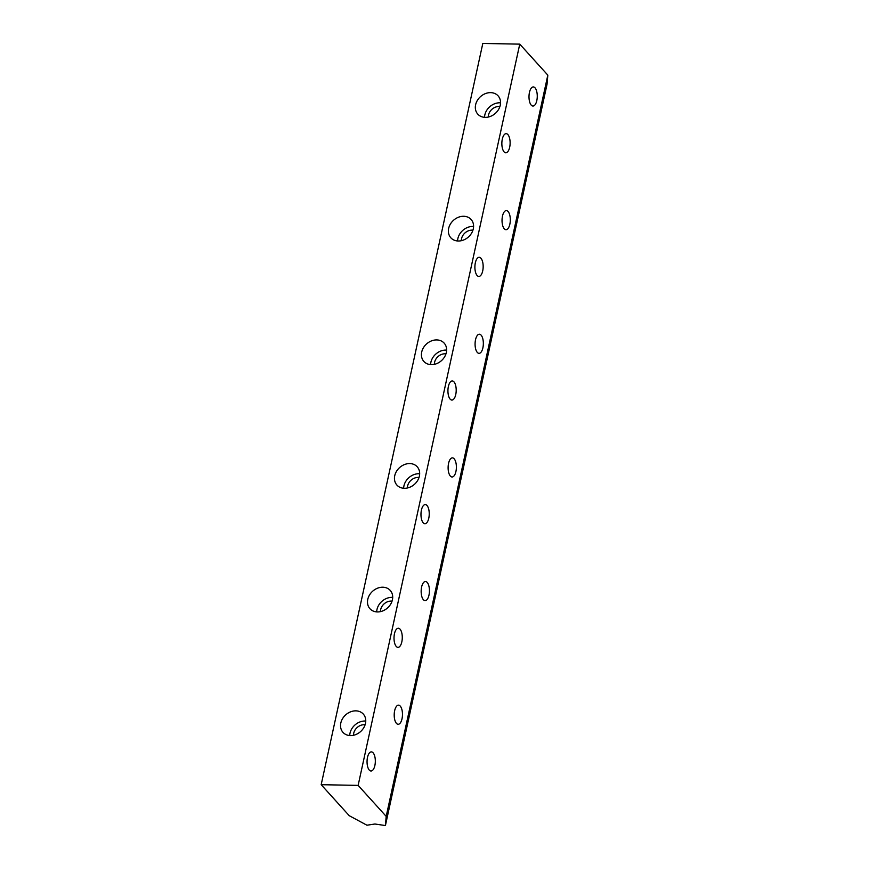 <?xml version="1.0" encoding="UTF-8"?>
<svg xmlns="http://www.w3.org/2000/svg" width="869" height="869" viewBox="0 0 869 869"><rect width="100%" height="100%" fill="white"/><g stroke="black" fill="none" stroke-linecap="round" stroke-linejoin="round"><path stroke-width="1.3" d="M369.303 770.097A9.559 4.128 -88.9 0 1 367.185 759.321A9.559 4.128 -88.9 0 1 371.367 751.881A9.559 4.128 -88.9 0 1 373.073 752.782A9.559 4.128 -88.9 0 1 375.191 763.558A9.559 4.128 -88.9 0 1 371.009 770.999A9.559 4.128 -88.9 0 1 369.303 770.097M531.241 105.149A9.559 4.128 -88.9 0 1 529.134 94.373A9.559 4.128 -88.9 0 1 533.305 86.933A9.559 4.128 -88.9 0 1 535.022 87.834A9.559 4.128 -88.9 0 1 537.129 98.61A9.559 4.128 -88.9 0 1 532.958 106.051A9.559 4.128 -88.9 0 1 531.241 105.149M504.281 228.797A9.559 4.128 -88.9 0 1 502.173 218.021A9.559 4.128 -88.9 0 1 506.345 210.58A9.559 4.128 -88.9 0 1 508.061 211.482A9.559 4.128 -88.9 0 1 510.168 222.258A9.559 4.128 -88.9 0 1 505.997 229.698A9.559 4.128 -88.9 0 1 504.281 228.797M477.32 352.434A9.559 4.128 -88.9 0 1 475.213 341.669A9.559 4.128 -88.9 0 1 479.384 334.217A9.559 4.128 -88.9 0 1 481.1 335.13A9.559 4.128 -88.9 0 1 483.207 345.905A9.559 4.128 -88.9 0 1 479.036 353.346A9.559 4.128 -88.9 0 1 477.32 352.434M450.37 476.082A9.559 4.128 -88.9 0 1 448.252 465.306A9.559 4.128 -88.9 0 1 452.434 457.865A9.559 4.128 -88.9 0 1 454.139 458.778A9.559 4.128 -88.9 0 1 456.247 469.553A9.559 4.128 -88.9 0 1 452.076 476.994A9.559 4.128 -88.9 0 1 450.37 476.082M423.409 599.729A9.559 4.128 -88.9 0 1 421.291 588.954A9.559 4.128 -88.9 0 1 425.473 581.513A9.559 4.128 -88.9 0 1 427.179 582.415A9.559 4.128 -88.9 0 1 429.297 593.19A9.559 4.128 -88.9 0 1 425.115 600.631A9.559 4.128 -88.9 0 1 423.409 599.729M396.449 723.377A9.559 4.128 -88.9 0 1 394.341 712.602A9.559 4.128 -88.9 0 1 398.513 705.161A9.559 4.128 -88.9 0 1 400.218 706.062A9.559 4.128 -88.9 0 1 402.336 716.838A9.559 4.128 -88.9 0 1 398.154 724.279A9.559 4.128 -88.9 0 1 396.449 723.377M504.096 151.869A9.559 4.128 -88.9 0 1 501.989 141.093A9.559 4.128 -88.9 0 1 506.16 133.652A9.559 4.128 -88.9 0 1 507.865 134.565A9.559 4.128 -88.9 0 1 509.984 145.34A9.559 4.128 -88.9 0 1 505.801 152.781A9.559 4.128 -88.9 0 1 504.096 151.869M477.135 275.516A9.559 4.128 -88.9 0 1 475.028 264.741A9.559 4.128 -88.9 0 1 479.199 257.3A9.559 4.128 -88.9 0 1 480.915 258.212A9.559 4.128 -88.9 0 1 483.023 268.977A9.559 4.128 -88.9 0 1 478.852 276.429A9.559 4.128 -88.9 0 1 477.135 275.516M450.175 399.164A9.559 4.128 -88.9 0 1 448.067 388.389A9.559 4.128 -88.9 0 1 452.238 380.948A9.559 4.128 -88.9 0 1 453.955 381.849A9.559 4.128 -88.9 0 1 456.062 392.625A9.559 4.128 -88.9 0 1 451.891 400.066A9.559 4.128 -88.9 0 1 450.175 399.164M423.214 522.812A9.559 4.128 -88.9 0 1 421.107 512.037A9.559 4.128 -88.9 0 1 425.278 504.585A9.559 4.128 -88.9 0 1 426.994 505.497A9.559 4.128 -88.9 0 1 429.101 516.273A9.559 4.128 -88.9 0 1 424.93 523.714A9.559 4.128 -88.9 0 1 423.214 522.812M396.264 646.449A9.559 4.128 -88.9 0 1 394.146 635.673A9.559 4.128 -88.9 0 1 398.328 628.233A9.559 4.128 -88.9 0 1 400.033 629.145A9.559 4.128 -88.9 0 1 402.141 639.921A9.559 4.128 -88.9 0 1 397.969 647.362A9.559 4.128 -88.9 0 1 396.264 646.449M353.52 735.272A9.559 7.832 137.8 0 1 364.23 724.724A9.559 7.832 137.8 0 1 365.099 724.789M355.834 710.853A13.665 11.188 137.8 0 1 363.275 714.046A13.665 11.188 137.8 0 1 363.731 727.777A13.665 11.188 137.8 0 1 350.446 735.587A13.665 11.188 137.8 0 1 343.016 732.393A13.665 11.188 137.8 0 1 342.549 718.663A13.665 11.188 137.8 0 1 355.834 710.853M349.729 735.554A13.665 11.188 137.8 0 1 365.034 721.02A13.665 11.188 137.8 0 1 365.751 721.053M380.47 611.624A9.559 7.832 137.8 0 1 391.191 601.087A9.559 7.832 137.8 0 1 392.049 601.142M382.794 587.216A13.665 11.188 137.8 0 1 390.224 590.409A13.665 11.188 137.8 0 1 390.692 604.129A13.665 11.188 137.8 0 1 377.407 611.939A13.665 11.188 137.8 0 1 369.966 608.745A13.665 11.188 137.8 0 1 369.51 595.026A13.665 11.188 137.8 0 1 382.794 587.216M376.69 611.906A13.665 11.188 137.8 0 1 391.995 597.372A13.665 11.188 137.8 0 1 392.712 597.405M407.431 487.976A9.559 7.832 137.8 0 1 418.141 477.439A9.559 7.832 137.8 0 1 419.01 477.494M409.755 463.568A13.665 11.188 137.8 0 1 417.185 466.762A13.665 11.188 137.8 0 1 417.652 480.481A13.665 11.188 137.8 0 1 404.367 488.291A13.665 11.188 137.8 0 1 396.927 485.098A13.665 11.188 137.8 0 1 396.47 471.378A13.665 11.188 137.8 0 1 409.755 463.568M403.651 488.259A13.665 11.188 137.8 0 1 418.956 473.724A13.665 11.188 137.8 0 1 419.662 473.768M434.391 364.339A9.559 7.832 137.8 0 1 445.102 353.792A9.559 7.832 137.8 0 1 445.971 353.857M436.716 339.92A13.665 11.188 137.8 0 1 444.146 343.114A13.665 11.188 137.8 0 1 444.602 356.844A13.665 11.188 137.8 0 1 431.317 364.654A13.665 11.188 137.8 0 1 423.887 361.45A13.665 11.188 137.8 0 1 423.431 347.73A13.665 11.188 137.8 0 1 436.716 339.92M430.611 364.611A13.665 11.188 137.8 0 1 445.916 350.088A13.665 11.188 137.8 0 1 446.623 350.12M461.352 240.691A9.559 7.832 137.8 0 1 472.063 230.144A9.559 7.832 137.8 0 1 472.932 230.209M463.677 216.272A13.665 11.188 137.8 0 1 471.107 219.477A13.665 11.188 137.8 0 1 471.563 233.196A13.665 11.188 137.8 0 1 458.278 241.006A13.665 11.188 137.8 0 1 450.848 237.813A13.665 11.188 137.8 0 1 450.392 224.083A13.665 11.188 137.8 0 1 463.677 216.272M457.572 240.974A13.665 11.188 137.8 0 1 472.877 226.44A13.665 11.188 137.8 0 1 473.583 226.472M488.313 117.043A9.559 7.832 137.8 0 1 499.023 106.507A9.559 7.832 137.8 0 1 499.892 106.561M490.627 92.635A13.665 11.188 137.8 0 1 498.067 95.829A13.665 11.188 137.8 0 1 498.524 109.548A13.665 11.188 137.8 0 1 485.239 117.358A13.665 11.188 137.8 0 1 477.809 114.165A13.665 11.188 137.8 0 1 477.342 100.446A13.665 11.188 137.8 0 1 490.627 92.635M484.533 117.326A13.665 11.188 137.8 0 1 499.827 102.792A13.665 11.188 137.8 0 1 500.544 102.824M374.93 824.008L366.935 825.213L349.24 815.698L321.182 784.696L482.806 43.45L519.76 44.134L547.818 75.125L547.035 84.304L385.412 825.55L374.93 824.008M321.182 784.696L358.137 785.38L386.194 816.382L547.818 75.125M386.194 816.382L385.412 825.55M358.137 785.38L519.76 44.134"/></g></svg>
